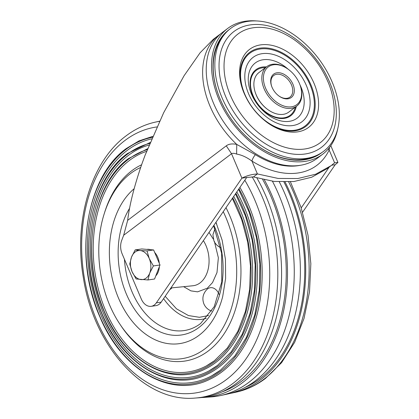 <?xml version="1.0" encoding="UTF-8"?>
<svg xmlns="http://www.w3.org/2000/svg" width="419" height="419" viewBox="0 0 419 419"><rect width="100%" height="100%" fill="white"/><g stroke="black" fill="none" stroke-linecap="round" stroke-linejoin="round"><path stroke-width="0.63" d="M278.719 95.846A13.508 9.108 52.9 0 0 286.942 98.313A13.508 9.108 52.9 0 0 289.985 97.077A13.508 9.108 52.9 0 0 290.435 82.8A13.508 9.108 52.9 0 0 276.739 74.283A13.508 9.108 52.9 0 0 273.696 75.52A13.508 9.108 52.9 0 0 271.805 86.696M276.98 72.78A14.634 9.867 52.9 0 0 271.716 86.466A14.634 9.867 52.9 0 0 278.913 95.988A14.634 9.867 52.9 0 0 288.031 98.811A14.634 9.867 52.9 0 0 292.96 84.292A14.634 9.867 52.9 0 0 276.98 72.78M273.576 64.767A23.642 15.938 -127.1 0 1 288.303 69.329A23.642 15.938 -127.1 0 1 299.925 84.711A23.642 15.938 -127.1 0 1 291.43 106.824A23.642 15.938 -127.1 0 1 265.615 88.231A23.642 15.938 -127.1 0 1 273.576 64.767M299.925 84.711L300.093 85.162A24.768 16.697 -127.1 0 1 296.772 106.054A24.768 16.697 -127.1 0 1 291.189 108.327A24.768 16.697 -127.1 0 1 266.086 92.709A24.768 16.697 -127.1 0 1 266.908 66.537A24.768 16.697 -127.1 0 1 272.491 64.269A24.768 16.697 -127.1 0 1 287.916 69.046L288.303 69.329M266.908 66.537L258.947 72.555A24.768 16.697 52.9 0 0 255.627 93.447A24.768 16.697 52.9 0 0 267.809 109.563A24.768 16.697 52.9 0 0 283.234 114.34A24.768 16.697 52.9 0 0 288.811 112.072L296.772 106.054M255.627 93.447L255.794 93.898A23.642 15.938 52.9 0 0 267.422 109.28L267.809 109.563M248.017 21.364A77.033 51.94 52.9 0 0 223.269 35.976A77.033 51.94 52.9 0 0 232.215 116.388A77.033 51.94 52.9 0 0 306.184 158.398A77.033 51.94 52.9 0 0 314.266 156.381A77.033 51.94 52.9 0 0 329.737 76.719A77.033 51.94 52.9 0 0 248.017 21.364M314.266 156.381L311.437 157.418A76.138 51.338 -127.1 0 1 303.45 159.414A76.138 51.338 -127.1 0 1 255.658 144.455M218.744 95.616A76.138 51.338 -127.1 0 1 221.499 38.417L223.269 35.976M229.329 29.477A77.002 51.919 52.9 0 0 222.719 35.72A77.002 51.919 52.9 0 0 220.2 99.23A77.002 51.919 52.9 0 0 314.36 156.978A77.002 51.919 52.9 0 0 322.174 152.322M337.824 128.387A78.798 53.134 -127.1 0 1 322.719 154.176A78.798 53.134 -127.1 0 1 218.912 99.418A78.798 53.134 -127.1 0 1 227.695 28.445A78.798 53.134 -127.1 0 1 256.627 20.95M227.695 28.445L222.389 32.457A78.798 53.134 52.9 0 0 213.606 103.425A78.798 53.134 52.9 0 0 317.413 158.188L322.719 154.176M317.586 154.972A76.405 51.516 -127.1 0 1 313.203 157.46M221.939 36.704A76.405 51.516 -127.1 0 1 225.527 33.164M145.094 155.208L163.646 112.763L184.051 75.766L200.125 52.747L213.313 39.318L218.791 35.175A78.798 53.134 -127.1 0 0 210.008 106.148A78.798 53.134 -127.1 0 0 236.745 144.408L236.63 154.087C241.533 154.862 246.644 157.198 251.955 161.09A6.756 2.467 121.9 0 1 255.37 154.674L236.745 144.408C232.236 143.476 228.748 143.947 226.276 145.828L127.659 220.357C129.508 204.87 134.269 186.01 141.947 163.782L145.094 155.208M302.586 212.234L335.19 164.714L337.929 162.467L334.608 162.818L331.141 165.641L315.685 174.215L297.804 178.536L278.143 178.442L257.407 173.937L251.955 161.09A84.172 56.754 52.9 0 0 298.611 172.895A84.172 56.754 52.9 0 0 329.156 149.971A6.756 4.703 25.2 0 1 328.203 149.054M151.17 306.326L155.999 305.629A13.508 9.349 -98.2 0 0 161.168 302.151L246.723 177.452L241.899 178.148L156.345 302.843A13.508 9.349 81.8 0 1 151.17 306.326A13.508 9.349 81.8 0 1 141.439 299.313A13.508 9.349 81.8 0 1 141.287 298.972L122.133 253.846A13.508 9.349 81.8 0 1 121.672 240.496L123.673 235.248L127.659 220.357M246.723 177.452L253.427 176.944L274.162 181.448L293.829 181.542L311.71 177.227L327.16 168.648L331.141 165.641M236.63 154.087C234.362 153.202 232.665 153.082 231.534 153.731L241.899 178.148C246.681 175.687 251.85 174.283 257.407 173.937L253.427 176.944M335.19 164.714L331.696 165.217M329.193 167.113L301.219 207.887M334.608 162.818L329.156 149.971L329.538 147.43M199.104 335.273A83.302 57.66 81.8 0 1 150.709 337.478A83.302 57.66 81.8 0 1 118.572 298.27A83.302 57.66 81.8 0 1 129.869 192.766A83.302 57.66 81.8 0 1 134.138 188.733A83.302 57.66 -98.2 0 0 114.167 285.91A83.302 57.66 -98.2 0 0 179.526 343.632A83.302 57.66 -98.2 0 0 199.104 335.273A83.302 57.66 -98.2 0 0 222.709 296.521L225.616 278.426L225.432 259.277L222.143 240.202L215.947 222.311A83.302 57.66 81.8 0 1 216.733 224.086M211.736 311.05A11.821 8.181 81.8 0 1 210.003 310.437C207.19 308.96 205.153 306.787 203.896 303.906C201.89 298.48 202.916 293.651 206.976 289.409A11.821 8.181 81.8 0 1 219.006 294.148A11.821 8.181 81.8 0 1 219.095 294.368M171.937 287.853A11.821 8.181 81.8 0 1 169.826 289.534M220.656 247.624A11.821 8.181 81.8 0 1 220.006 247.33C217.194 245.853 215.157 243.68 213.9 240.799L212.925 234.682L214.931 228.779M220.357 370.255A123.526 85.497 81.8 0 1 211.768 375.78A123.526 85.497 81.8 0 1 98.491 308.845A123.526 85.497 81.8 0 1 127.203 150.416A123.526 85.497 81.8 0 1 151.678 138.862M217.356 365.52A118.053 81.71 81.8 0 1 209.154 370.794A118.053 81.71 81.8 0 1 100.9 306.823A118.053 81.71 81.8 0 1 128.34 155.418A118.053 81.71 81.8 0 1 149.106 145.032M214.36 360.785A112.575 77.918 81.8 0 1 206.541 365.808A112.575 77.918 81.8 0 1 103.31 304.807A112.575 77.918 81.8 0 1 129.476 160.425A112.575 77.918 81.8 0 1 146.587 151.338M152.736 136.385L139.05 140.863L126.318 148.515C85.921 177.069 73.273 257.339 99.607 316.23C121.589 370.286 171.277 398.935 209.867 379.268A125.716 87.016 -98.2 0 0 221.682 372.056A125.716 87.016 -98.2 0 0 239.909 187.387M150.149 142.497L127.449 153.522C88.807 180.84 76.719 257.601 101.901 313.925C122.924 365.619 170.46 393.032 207.379 374.219A120.243 83.224 -98.2 0 0 218.681 367.322A120.243 83.224 -98.2 0 0 236.808 191.907M147.614 148.729L128.586 158.523C91.698 184.606 80.16 257.863 104.195 311.621C124.254 360.958 169.637 387.135 204.896 369.17A114.769 79.437 -98.2 0 0 215.685 362.587A114.769 79.437 -98.2 0 0 233.697 196.443M222.075 391.88A138.464 95.836 -98.2 0 0 241.643 381.211A138.464 95.836 -98.2 0 0 262.65 179.468M141.596 164.782A101.314 70.125 -98.2 0 0 131.812 170.716A101.314 70.125 -98.2 0 0 104.635 212.433L104.122 214.093C93.06 248.849 99.565 294.054 119.991 324.28A98.533 68.203 -98.2 0 0 204.959 348.807A98.533 68.203 -98.2 0 0 223.254 211.663M119.991 324.28L120.95 325.731A101.314 70.125 -98.2 0 0 208.316 350.949A101.314 70.125 -98.2 0 0 226.003 207.656M159.519 121.337A139.579 96.611 -98.2 0 0 155.522 122.081C144.995 124.401 135.206 128.979 126.161 135.803C90.74 161.781 73.388 221.51 83.439 278.148C93.987 346.869 144.508 402.921 195.264 398.05L198.889 397.793A139.841 96.789 -98.2 0 0 236.536 383.249A139.841 96.789 -98.2 0 0 256.899 177.986M264.368 179.845A140.25 97.072 81.8 0 1 242.318 382.798A140.25 97.072 81.8 0 1 204.561 397.385A140.25 97.072 81.8 0 1 201.717 397.526M204.561 397.385L211.045 396.924A140.716 97.397 -98.2 0 0 220.619 395.541A140.716 97.397 -98.2 0 0 248.928 382.29A140.716 97.397 -98.2 0 0 272.434 181.238M245.173 387.386A138.464 95.836 -98.2 0 0 260.141 378.551A138.464 95.836 -98.2 0 0 283.967 182.05M229.738 393.493A139.841 96.789 -98.2 0 0 232.529 392.949A139.841 96.789 -98.2 0 0 260.66 379.771A139.841 96.789 -98.2 0 0 285.098 182.05M279.311 181.893A140.25 97.072 81.8 0 1 255.187 380.944A140.25 97.072 81.8 0 1 226.967 394.159L220.619 395.541M159.581 121.196A139.841 96.789 -98.2 0 0 159.073 121.306L155.522 122.081M146.901 249.384L147.069 249.357A14.634 10.129 81.8 0 1 150.468 249.682M154.711 252.521A14.634 10.129 81.8 0 1 157.78 257.329A14.634 10.129 81.8 0 1 159.293 263.31M159.356 266.652A14.634 10.129 81.8 0 1 155.789 275.87M135.185 249.907L141.811 248.954L153.621 249.949L160 264.981L154.569 279.012L147.944 279.965L149.73 273.088A14.634 10.129 81.8 0 1 141.103 279.604A14.634 10.129 81.8 0 1 132.011 271.585A14.634 10.129 81.8 0 1 131.535 257.057A14.634 10.129 81.8 0 1 140.156 250.541L135.185 249.907L131.535 257.057L129.754 263.939L132.011 271.585L136.133 278.97L147.944 279.965M149.253 258.554A14.634 10.129 81.8 0 1 149.73 273.088L153.375 265.934L149.253 258.554A14.634 10.129 -98.2 0 0 140.156 250.541L146.996 250.908L149.253 258.554M160 264.981L153.375 265.934M153.621 249.949L146.996 250.908M295.343 107.138A28.141 18.975 -127.1 0 1 283.846 117.844A28.141 18.975 -127.1 0 1 253.113 95.71A28.141 18.975 -127.1 0 1 262.593 67.784A28.141 18.975 -127.1 0 1 265.478 67.621M296.285 106.426A28.869 19.463 -127.1 0 1 284.271 118.373A28.869 19.463 -127.1 0 1 252.751 95.668A28.869 19.463 -127.1 0 1 262.472 67.019A28.869 19.463 -127.1 0 1 266.421 66.909M288.282 69.313A34.63 23.349 52.9 0 0 263.148 59.744A34.63 23.349 52.9 0 0 251.484 94.107A34.63 23.349 52.9 0 0 289.293 121.342A34.63 23.349 52.9 0 0 299.936 84.738M262.205 53.658A40.418 27.251 52.9 0 0 248.587 93.762A40.418 27.251 52.9 0 0 292.724 125.553A40.418 27.251 52.9 0 0 306.336 85.45A40.418 27.251 52.9 0 0 262.205 53.658M260.22 48.981A45.676 30.797 -127.1 0 1 310.091 84.905A45.676 30.797 -127.1 0 1 294.709 130.23A45.676 30.797 -127.1 0 1 244.832 94.306A45.676 30.797 -127.1 0 1 260.22 48.981M243.23 91.106A46.472 31.336 -127.1 0 1 260.11 48.122A46.472 31.336 -127.1 0 1 310.856 84.68A46.472 31.336 -127.1 0 1 295.201 130.791A46.472 31.336 -127.1 0 1 266.678 122.128M297.558 131.875A48.908 32.975 52.9 0 0 314.03 83.344A48.908 32.975 52.9 0 0 260.628 44.875A48.908 32.975 52.9 0 0 243.046 90.614C248.038 103.509 256.056 114.12 267.097 122.442A48.908 32.975 52.9 0 0 297.558 131.875M253.369 27.748A68.156 45.954 52.9 0 0 230.413 95.38A68.156 45.954 52.9 0 0 304.833 148.986A68.156 45.954 -127.1 0 0 329.166 84.8C322.29 67.15 311.301 52.605 296.202 41.177A68.156 45.954 -127.1 0 0 253.369 27.748M250.274 24.889A72.576 48.934 -127.1 0 1 329.523 81.977A72.576 48.934 -127.1 0 1 305.079 153.998A72.576 48.934 -127.1 0 1 225.831 96.909A72.576 48.934 -127.1 0 1 250.274 24.889M300.282 165.316A77.992 52.59 -127.1 0 1 298.6 165.615A77.992 52.59 -127.1 0 1 298.009 165.704A77.992 52.59 -127.1 0 1 255.37 154.674M156.345 302.843L161.168 302.151M123.673 235.248L231.534 153.731L226.276 145.828M183.648 286.685L190.928 290.87L197.574 291.844L207.29 288.214L212.538 282.579L217 272.528L218.357 257.764L214.36 241.297M213.313 239.092L209.018 232.414M170.905 287.958L192.923 285.753A27.937 19.337 -98.2 0 0 200.067 282.883A27.937 19.337 -98.2 0 0 203.383 240.626M129.612 208.28A75.011 51.919 -98.2 0 0 131.618 304.561A75.011 51.919 -98.2 0 0 198.936 327.475A75.011 51.919 -98.2 0 0 213.905 225.291M198.559 325.003A71.031 49.164 81.8 0 1 124.427 259.256M206.242 318.361A62.415 43.199 81.8 0 1 163.583 298.632M208.604 315.549L199.418 317.303L188.435 315.554L176.467 308.798L165.191 296.291M126.114 149.295A124.878 86.434 -98.2 0 0 99.691 315.978A124.878 86.434 -98.2 0 0 220.41 371.449A124.878 86.434 81.8 0 1 99.691 315.978A124.878 86.434 81.8 0 1 126.114 149.295A124.878 86.434 81.8 0 1 152.343 137.301A124.878 86.434 -98.2 0 0 126.114 149.295M127.25 154.302A119.405 82.643 -98.2 0 0 101.985 313.674A119.405 82.643 -98.2 0 0 217.414 366.714A119.405 82.643 81.8 0 1 101.985 313.674A119.405 82.643 81.8 0 1 127.25 154.302A119.405 82.643 81.8 0 1 149.777 143.398A119.405 82.643 -98.2 0 0 127.25 154.302M128.387 159.304A113.926 78.856 -98.2 0 0 104.279 311.369A113.926 78.856 -98.2 0 0 214.413 361.974A113.926 78.856 81.8 0 1 104.279 311.369A113.926 78.856 81.8 0 1 128.387 159.304A113.926 78.856 81.8 0 1 147.263 149.614A113.926 78.856 -98.2 0 0 128.387 159.304M140.658 167.474A98.533 68.203 -98.2 0 0 130.555 173.524A98.533 68.203 -98.2 0 0 104.122 214.093M156.921 126.941A134.399 93.023 -98.2 0 0 124.951 140.475A134.399 93.023 -98.2 0 0 96.511 319.865A134.399 93.023 -98.2 0 0 226.438 379.567A134.399 93.023 -98.2 0 0 244.811 180.243M195.264 398.05A139.579 96.611 -98.2 0 0 232.838 383.532A139.579 96.611 -98.2 0 0 252.076 176.792M290.43 181.851L301.104 207.536L308.007 235.206L310.846 263.703L309.51 291.834L304.037 318.419L294.62 342.36L281.599 362.665L265.437 378.446C256.391 385.276 246.608 389.848 236.08 392.174A139.579 96.611 -98.2 0 0 264.159 379.022A139.579 96.611 -98.2 0 0 288.696 181.951M217.414 366.714A119.405 82.643 -98.2 0 0 235.845 193.306A119.405 82.643 81.8 0 1 217.414 366.714M220.41 371.449A124.878 86.434 -98.2 0 0 238.956 188.78A124.878 86.434 81.8 0 1 220.41 371.449M214.413 361.974A113.926 78.856 -98.2 0 0 232.728 197.852A113.926 78.856 81.8 0 1 214.413 361.974M330.811 145.692L337.929 162.467M220.693 33.819L218.791 35.175M213.601 225.731L221.625 253.223L221.787 281.877L214.167 306.766L200.549 323.594L198.559 324.997M238.589 189.315L249.284 212.412L256.491 237.73L259.874 264.09L259.277 290.278L254.726 315.067L246.445 337.311L234.823 355.977L220.415 370.207L211.768 375.78M235.478 193.84L245.45 215.9L252.118 239.987L255.171 265.012L254.474 289.822L250.059 313.292L242.14 334.336L231.084 351.997L217.419 365.468L209.154 370.794M232.362 198.386L241.606 219.394L247.734 242.255L250.457 265.934L249.666 289.372L245.393 311.511L237.84 331.356L227.349 348.011L214.418 360.733L206.541 365.808M236.08 392.174L232.529 392.949"/></g></svg>
